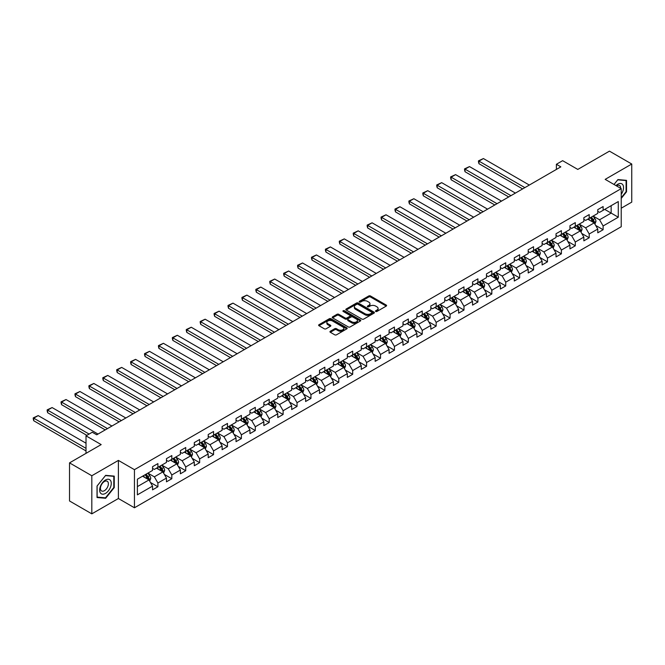 <?xml version="1.0" encoding="UTF-8"?>
<svg xmlns="http://www.w3.org/2000/svg" width="665" height="665" viewBox="0 0 665 665"><rect width="100%" height="100%" fill="white"/><g stroke="black" fill="none" stroke-linecap="round" stroke-linejoin="round"><path stroke-width="1" d="M375.725 311.453A0.865 0.499 0 0 0 376.947 311.453L386.249 306.083A1.239 0.715 0 0 0 386.614 305.576A1.239 0.715 0 0 0 386.249 305.077L370.488 295.975A1.239 0.715 0 0 0 368.743 295.975L359.441 301.345A0.865 0.499 0 0 0 360.663 302.051L361.868 301.361A3.965 2.286 0 0 1 367.471 301.361L368.784 302.118A3.965 2.286 0 0 1 369.948 303.73A3.965 2.286 0 0 1 368.784 305.351L367.579 306.05A0.865 0.499 0 0 0 368.809 306.756L370.014 306.058A3.965 2.286 0 0 1 375.617 306.058L376.922 306.814A3.965 2.286 0 0 1 378.086 308.435A3.965 2.286 0 0 1 376.922 310.056L375.725 310.746A0.865 0.499 0 0 0 375.725 311.453L375.725 310.746M330.314 331.253A1.239 0.715 0 0 0 329.948 331.76A1.239 0.715 0 0 0 330.314 332.267L334.728 334.819A1.239 0.715 0 0 0 336.482 334.819L346.814 328.851A1.239 0.715 0 0 0 347.172 328.352A1.239 0.715 0 0 0 346.814 327.845L331.054 318.743A1.239 0.715 0 0 0 329.3 318.743L318.976 324.711A1.239 0.715 0 0 0 318.61 325.218A1.239 0.715 0 0 0 318.976 325.717L324.312 328.801A1.239 0.715 0 0 0 326.066 328.801L330.488 326.249A1.239 0.715 0 0 0 330.846 325.742A1.239 0.715 0 0 0 330.488 325.243L327.837 323.714A3.308 1.912 0 0 1 326.864 322.359A3.308 1.912 0 0 1 328.909 320.597A3.308 1.912 0 0 1 332.517 321.004L342.891 326.997A3.308 1.912 0 0 1 343.863 328.352A3.308 1.912 0 0 1 341.818 330.114A3.308 1.912 0 0 1 338.211 329.699L336.482 328.701A1.239 0.715 0 0 0 334.728 328.701L330.314 331.253L330.314 332.267M621.226 208.203L631.75 202.127L631.75 164.022L609.456 151.146L577.794 169.425L562.632 160.672L556.389 164.28L560.844 166.857L96.724 434.81L92.26 432.242L86.018 435.841L86.018 453.347M91.82 475.749L91.82 513.854L118.395 498.509L118.395 460.404L91.82 475.749L69.526 462.873L101.18 444.594L86.018 435.841M118.395 460.404L134.446 469.673L621.226 188.636L621.226 226.74L134.446 507.777L134.446 469.673M631.75 164.022L605.175 179.367L621.226 188.636M361.959 319.1A1.239 0.715 0 0 0 363.705 319.1L374.038 313.132A1.239 0.715 0 0 0 374.403 312.633A1.239 0.715 0 0 0 374.038 312.126L358.277 303.024A1.239 0.715 0 0 0 356.531 303.024L346.199 308.992A1.239 0.715 0 0 0 345.833 309.499A1.239 0.715 0 0 0 346.199 309.998L361.959 319.1M343.522 311.644A0.865 0.499 0 0 1 344.404 311.76L344.404 310.738L360.422 319.981A1.239 0.715 0 0 1 360.787 320.488A1.239 0.715 0 0 1 360.422 320.996L350.098 326.956A1.239 0.715 0 0 1 348.344 326.956L332.583 317.862L337.005 315.326L337.005 314.296L332.583 316.848A1.239 0.715 0 0 0 332.226 317.355A1.239 0.715 0 0 0 332.583 317.862L332.583 316.848M337.005 315.326A1.239 0.715 0 0 1 338.759 315.326L338.759 314.296A1.239 0.715 0 0 0 337.005 314.296M338.759 314.296L345.152 317.986A1.239 0.715 0 0 0 346.897 317.986L349.832 316.291A1.239 0.715 0 0 0 350.197 315.792A1.239 0.715 0 0 0 349.832 315.285L343.182 311.444A0.865 0.499 0 0 1 344.404 310.738M91.82 513.854L69.526 500.978L69.526 462.873M150.456 482.466L157.904 486.763L157.904 483.006L166.466 478.069L166.466 481.826L171.819 478.733L171.819 474.976L180.381 470.03L180.381 473.788L185.734 470.704L185.734 466.946L194.296 462L194.296 465.758L199.641 462.665L199.641 458.908L208.203 453.971L208.203 457.728L213.556 454.636L213.556 450.878L222.118 445.932L222.118 449.69L227.472 446.606L227.472 442.848L236.033 437.902L236.033 441.66L241.387 438.576L241.387 434.81L249.949 429.873L249.949 433.63L255.294 430.538L255.294 426.78L263.855 421.834L263.855 425.6L269.209 422.508L269.209 418.75L277.771 413.805L277.771 417.562L283.124 414.478L283.124 410.712L291.686 405.775L291.686 409.532L297.039 406.44L297.039 402.682L305.601 397.737L305.601 401.502L310.946 398.41L310.946 394.653L319.508 389.707L319.508 393.464L324.861 390.38L324.861 386.614L333.423 381.677L333.423 385.434L338.776 382.342L338.776 378.584L347.338 373.639L347.338 377.404L352.691 374.312L352.691 370.555L361.253 365.609L361.253 369.366L366.598 366.282L366.598 362.516L375.16 357.579L375.16 361.336L380.513 358.244L380.513 354.487L389.075 349.541L389.075 353.306L394.428 350.214L394.428 346.457L402.99 341.511L402.99 345.268L408.343 342.184L408.343 338.418L416.905 333.481L416.905 337.238L422.25 334.146L422.25 330.389L430.812 325.443L430.812 329.208L436.165 326.116L436.165 322.359L444.727 317.413L444.727 321.17L450.08 318.086L450.08 314.321L458.642 309.383L458.642 313.14L463.987 310.048L463.987 306.291L472.549 301.345L472.549 305.11L477.902 302.018L477.902 298.261L486.464 293.315L486.464 297.072L491.817 293.988L491.817 290.223L500.379 285.285L500.379 289.042L505.733 285.95L505.733 282.193L514.294 277.247L514.294 281.012L519.639 277.92L519.639 274.163L528.201 269.217L528.201 272.974L533.554 269.89L533.554 266.125L542.116 261.187L542.116 264.944L547.47 261.852L547.47 258.095L556.031 253.149L556.031 256.914L561.385 253.822L561.385 250.065L569.947 245.119L569.947 248.876L575.292 245.792L575.292 242.027L583.853 237.089L583.853 240.846L589.207 237.754L589.207 233.997L597.769 229.051L597.769 232.816L603.122 229.724L603.122 225.967L618.284 217.214L618.284 201.561L611.152 205.676L611.152 213.091L618.284 217.214M157.904 486.763L152.551 489.856L152.551 486.098L137.389 494.851L137.389 479.199L152.551 470.446L152.551 466.689L157.904 463.596L157.904 467.354L166.466 462.408L166.466 458.651L171.819 455.567L171.819 459.324L180.381 454.378L180.381 450.621L185.734 447.528L185.734 451.286L194.296 446.348L194.296 442.591L199.641 439.499L199.641 443.256L208.203 438.31L208.203 434.553L213.556 431.469L213.556 435.226L222.118 430.28L222.118 426.523L227.472 423.43L227.472 427.196L236.033 422.25L236.033 418.493L241.387 415.401L241.387 419.158L249.949 414.22L249.949 410.455L255.294 407.371L255.294 411.128L263.855 406.182L263.855 402.425L269.209 399.332L269.209 403.098L277.771 398.152L277.771 394.395L283.124 391.303L283.124 395.06L291.686 390.122L291.686 386.357L297.039 383.273L297.039 387.03L305.601 382.084L305.601 378.327L310.946 375.235L310.946 379L319.508 374.054L319.508 370.297L324.861 367.205L324.861 370.962L333.423 366.024L333.423 362.259L338.776 359.175L338.776 362.932L347.338 357.986L347.338 354.229L352.691 351.137L352.691 354.902L361.253 349.956L361.253 346.199L366.598 343.107L366.598 346.864L375.16 341.926L375.16 338.161L380.513 335.077L380.513 338.834L389.075 333.888L389.075 330.131L394.428 327.039L394.428 330.804L402.99 325.858L402.99 322.101L408.343 319.009L408.343 322.766L416.905 317.828L416.905 314.063L422.25 310.979L422.25 314.736L430.812 309.79L430.812 306.033L436.165 302.941L436.165 306.706L444.727 301.76L444.727 298.003L450.08 294.911L450.08 298.668L458.642 293.731L458.642 289.965L463.987 286.881L463.987 290.638L472.549 285.692L472.549 281.935L477.902 278.843L477.902 282.608L486.464 277.662L486.464 273.905L491.817 270.813L491.817 274.57L500.379 269.633L500.379 265.867L505.733 262.783L505.733 266.54L514.294 261.594L514.294 257.837L519.639 254.745L519.639 258.51L528.201 253.565L528.201 249.807L533.554 246.715L533.554 250.472L542.116 245.535L542.116 241.769L547.47 238.685L547.47 242.442L556.031 237.496L556.031 233.739L561.385 230.647L561.385 234.413L569.947 229.467L569.947 225.709L575.292 222.617L575.292 226.374L583.853 221.437L583.853 217.671L589.207 214.587L589.207 218.344L597.769 213.399L597.769 209.641L603.122 206.549L603.122 210.315L618.284 201.561M156.475 468.177L162.9 471.884L154.338 476.83L147.913 473.123M152.551 468.384L154.338 469.415L157.904 467.354M154.338 476.83L157.904 483.006M162.9 471.884L166.466 478.069M170.39 460.147L176.815 463.854L168.253 468.8L161.828 465.093M166.466 460.355L168.253 461.385L171.819 459.324M168.253 468.8L171.819 474.976M176.815 463.854L180.381 470.03M184.305 452.117L190.722 455.824L182.16 460.762L175.743 457.055M180.381 452.316L182.16 453.347L185.734 451.286M182.16 460.762L185.734 466.946M190.722 455.824L194.296 462M198.22 444.079L204.637 447.786L196.075 452.732L189.658 449.025M194.296 444.287L196.075 445.317L199.641 443.256M196.075 452.732L199.641 458.908M204.637 447.786L208.203 453.971M212.127 436.049L218.552 439.756L209.99 444.702L203.565 440.995M208.203 436.257L209.99 437.287L213.556 435.226M209.99 444.702L213.556 450.878M218.552 439.756L222.118 445.932M226.042 428.019L232.467 431.726L223.906 436.664L217.48 432.957M222.118 428.218L223.906 429.249L227.472 427.196M223.906 436.664L227.472 442.848M232.467 431.726L236.033 437.902M239.957 419.981L246.374 423.688L237.812 428.634L231.395 424.927M236.033 420.189L237.812 421.219L241.387 419.158M237.812 428.634L241.387 434.81M246.374 423.688L249.949 429.873M253.872 411.951L260.289 415.658L251.727 420.604L245.31 416.897M249.949 412.159L251.727 413.189L255.294 411.128M251.727 420.604L255.294 426.78M260.289 415.658L263.855 421.834M267.779 403.921L274.204 407.628L265.643 412.566L259.217 408.859M263.855 404.121L265.643 405.151L269.209 403.098M265.643 412.566L269.209 418.75M274.204 407.628L277.771 413.805M281.694 395.883L288.12 399.59L279.558 404.536L273.132 400.829M277.771 396.091L279.558 397.121L283.124 395.06M279.558 404.536L283.124 410.712M288.12 399.59L291.686 405.775M295.609 387.853L302.026 391.56L293.465 396.506L287.047 392.799M291.686 388.061L293.465 389.091L297.039 387.03M293.465 396.506L297.039 402.682M302.026 391.56L305.601 397.737M309.524 379.823L315.942 383.53L307.38 388.468L300.962 384.761M305.601 380.023L307.38 381.053L310.946 379M307.38 388.468L310.946 394.653M315.942 383.53L319.508 389.707M323.431 371.785L329.857 375.492L321.295 380.438L314.869 376.731M319.508 371.993L321.295 373.023L324.861 370.962M321.295 380.438L324.861 386.614M329.857 375.492L333.423 381.677M337.346 363.755L343.772 367.462L335.21 372.408L328.784 368.701M333.423 363.963L335.21 364.994L338.776 362.932M335.21 372.408L338.776 378.584M343.772 367.462L347.338 373.639M351.261 355.725L357.679 359.433L349.117 364.37L342.699 360.663M347.338 355.925L349.117 356.955L352.691 354.902M349.117 364.37L352.691 370.555M357.679 359.433L361.253 365.609M365.176 347.687L371.594 351.394L363.032 356.34L356.615 352.633M361.253 347.895L363.032 348.925L366.598 346.864M363.032 356.34L366.598 362.516M371.594 351.394L375.16 357.579M379.083 339.657L385.509 343.364L376.947 348.31L370.521 344.603M375.16 339.865L376.947 340.896L380.513 338.834M376.947 348.31L380.513 354.487M385.509 343.364L389.075 349.541M392.998 331.627L399.424 335.335L390.862 340.272L384.437 336.565M389.075 331.827L390.862 332.857L394.428 330.804M390.862 340.272L394.428 346.457M399.424 335.335L402.99 341.511M406.913 323.589L413.331 327.296L404.769 332.242L398.352 328.535M402.99 323.797L404.769 324.828L408.343 322.766M404.769 332.242L408.343 338.418M413.331 327.296L416.905 333.481M420.829 315.559L427.246 319.267L418.684 324.212L412.267 320.505M416.905 315.767L418.684 316.798L422.25 314.736M418.684 324.212L422.25 330.389M427.246 319.267L430.812 325.443M434.735 307.529L441.161 311.237L432.599 316.174L426.174 312.467M430.812 307.729L432.599 308.76L436.165 306.706M432.599 316.174L436.165 322.359M441.161 311.237L444.727 317.413M448.651 299.491L455.076 303.198L446.514 308.144L440.089 304.437M444.727 299.699L446.514 300.73L450.08 298.668M446.514 308.144L450.08 314.321M455.076 303.198L458.642 309.383M462.566 291.461L468.983 295.169L460.421 300.115L454.004 296.407M458.642 291.669L460.421 292.7L463.987 290.638M460.421 300.115L463.987 306.291M468.983 295.169L472.549 301.345M476.481 283.431L482.898 287.139L474.336 292.076L467.919 288.369M472.549 283.631L474.336 284.662L477.902 282.608M474.336 292.076L477.902 298.261M482.898 287.139L486.464 293.315M490.388 275.393L496.813 279.101L488.251 284.046L481.826 280.339M486.464 275.601L488.251 276.632L491.817 274.57M488.251 284.046L491.817 290.223M496.813 279.101L500.379 285.285M504.303 267.363L510.728 271.071L502.166 276.017L495.741 272.309M500.379 267.571L502.166 268.602L505.733 266.54M502.166 276.017L505.733 282.193M510.728 271.071L514.294 277.247M518.218 259.333L524.635 263.041L516.073 267.978L509.656 264.271M514.294 259.541L516.073 260.564L519.639 258.51M516.073 267.978L519.639 274.163M524.635 263.041L528.201 269.217M532.133 251.295L538.55 255.003L529.988 259.949L523.571 256.241M528.201 251.503L529.988 252.534L533.554 250.472M529.988 259.949L533.554 266.125M538.55 255.003L542.116 261.187M546.04 243.265L552.465 246.973L543.904 251.919L537.478 248.211M542.116 243.473L543.904 244.504L547.47 242.442M543.904 251.919L547.47 258.095M552.465 246.973L556.031 253.149M559.955 235.235L566.381 238.943L557.819 243.88L551.393 240.173M556.031 235.443L557.819 236.466L561.385 234.413M557.819 243.88L561.385 250.065M566.381 238.943L569.947 245.119M573.87 227.197L580.287 230.905L571.725 235.851L565.308 232.143M569.947 227.405L571.725 228.436L575.292 226.374M571.725 235.851L575.292 242.027M580.287 230.905L583.853 237.089M587.785 219.167L594.202 222.875L585.641 227.821L579.223 224.113M583.853 219.375L585.641 220.406L589.207 218.344M585.641 227.821L589.207 233.997M594.202 222.875L597.769 229.051M604.726 209.384L611.152 213.091L599.556 219.782L593.13 216.075M597.769 211.345L599.556 212.368L603.122 210.315M599.556 219.782L603.122 225.967M118.395 498.509L134.446 507.777M556.389 164.28L556.389 169.425M137.389 486.614L148.985 479.922L142.568 476.215M148.985 479.922L152.551 486.098M595.674 225.427L603.122 229.724M581.759 233.457L589.207 237.754M567.852 241.486L575.292 245.792M553.937 249.525L561.385 253.822M540.022 257.555L547.47 261.852M526.106 265.584L533.554 269.89M512.2 273.623L519.639 277.92M498.285 281.652L505.733 285.95M484.369 289.682L491.817 293.988M470.454 297.721L477.902 302.018M456.547 305.75L463.987 310.048M442.632 313.78L450.08 318.086M428.717 321.818L436.165 326.116M414.802 329.848L422.25 334.146M400.895 337.878L408.343 342.184M386.98 345.916L394.428 350.214M373.065 353.946L380.513 358.244M359.15 361.976L366.598 366.282M345.243 370.014L352.691 374.312M331.328 378.044L338.776 382.342M317.413 386.074L324.861 390.38M303.498 394.112L310.946 398.41M289.591 402.142L297.039 406.44M275.676 410.172L283.124 414.478M261.761 418.21L269.209 422.508M247.846 426.24L255.294 430.538M233.939 434.27L241.387 438.576M220.024 442.308L227.472 446.606M206.108 450.338L213.556 454.636M192.193 458.368L199.641 462.665M178.286 466.406L185.734 470.704M164.371 474.436L171.819 478.733M621.226 198.428L626.53 191.819L626.53 180.348L617.926 179.575L614.003 184.463L617.752 179.833L626.089 180.581L626.089 191.695L621.226 197.746M97.032 497.528L105.644 498.293L114.247 487.586L114.247 476.115L105.644 475.342L97.032 486.049L97.032 497.528M626.089 191.562L626.53 191.819M113.806 487.329L114.247 487.586M104.729 497.769L105.644 498.293M376.066 311.577L376.922 311.079A3.965 2.286 0 0 0 378.086 309.466L378.086 308.435M369.948 303.73L369.948 304.761A3.965 2.286 0 0 1 368.784 306.382L367.928 306.881M386.232 306.091L370.488 297.006A1.239 0.715 0 0 0 368.743 297.006L359.79 302.176M374.038 312.126L374.038 313.132L358.277 304.055A1.239 0.715 0 0 0 356.531 304.055L346.216 310.015L346.199 308.992M371.851 312.982A0.865 0.499 0 0 0 371.851 312.276L358.019 304.287A0.865 0.499 0 0 0 356.789 304.287L355.526 305.027A3.965 2.286 0 0 0 354.362 306.64A3.965 2.286 0 0 0 355.526 308.261L364.977 313.714A3.965 2.286 0 0 0 370.58 313.714L371.851 312.982L371.851 314.013A0.865 0.499 0 0 0 372.101 313.664L372.101 312.633M354.362 306.64L354.362 307.671A3.965 2.286 0 0 0 355.526 309.291L355.526 308.261M371.851 314.013L370.58 314.745A3.965 2.286 0 0 1 364.977 314.745L355.526 309.291M338.759 315.326L345.152 319.017A1.239 0.715 0 0 0 346.897 319.017L349.832 317.321A1.239 0.715 0 0 0 350.197 316.823L350.197 315.792M344.404 311.76L360.405 321.004M351.777 321.818A3.308 1.912 0 0 0 355.393 322.234A3.308 1.912 0 0 0 357.429 320.464A3.308 1.912 0 0 0 356.465 319.109L352.807 317.006A1.239 0.715 0 0 0 351.053 317.006L348.128 318.693A1.239 0.715 0 0 0 347.762 319.2A1.239 0.715 0 0 0 348.128 319.707L351.777 321.818L351.777 322.849A3.308 1.912 0 0 0 355.393 323.257A3.308 1.912 0 0 0 357.429 321.494L357.429 320.464M347.762 319.2L347.762 320.231A1.239 0.715 0 0 0 348.128 320.738L348.128 319.707M351.777 322.849L348.128 320.738M343.863 328.352L343.863 329.375A3.308 1.912 0 0 1 341.818 331.145A3.308 1.912 0 0 1 338.211 330.729L336.482 329.732A1.239 0.715 0 0 0 334.728 329.732L330.33 332.276M326.864 322.359L326.864 323.39A3.308 1.912 0 0 0 327.837 324.744L327.837 323.714M330.472 326.257L327.837 324.744M346.798 328.867L331.054 319.774A1.239 0.715 0 0 0 329.3 319.774L318.992 325.734L318.976 324.711M594.909 224.097L595.965 221.42A3.342 1.928 -120 0 0 594.901 218.577L593.064 216.117M524.86 187.63L478.958 161.13L483.413 158.553L529.323 185.053M589.855 220.364L588.6 218.694M478.958 163.706L478.468 161.878L478.468 160.847L478.958 161.13L478.958 163.706L522.632 188.918M590.296 217.713L592.141 220.173A3.342 1.928 60 0 1 593.097 222.185L594.161 221.57A3.342 1.928 -120 0 0 593.205 219.558L591.368 217.098M590.528 217.58L592.573 220.306A1.704 0.981 60 0 1 592.881 220.822L594.161 221.57M478.468 160.847L483.413 158.553M621.226 194.296A8.196 4.73 120 0 0 622.764 191.404A8.196 4.73 120 0 0 622.257 184.139A8.196 4.73 120 0 0 615.973 185.602M625.532 180.257L626.089 180.581M620.653 188.303A5.611 3.242 120 0 0 619.497 185.485A5.611 3.242 120 0 0 616.472 185.892M105.461 493.413A8.196 4.73 120 0 0 111.263 483.372A8.196 4.73 120 0 0 105.461 480.022A8.196 4.73 120 0 0 99.667 490.063A8.196 4.73 120 0 0 105.461 493.413M104.405 490.687A5.611 3.242 120 0 0 108.071 485.741A5.611 3.242 120 0 0 107.215 481.244A5.611 3.242 120 0 0 104.405 481.526A5.611 3.242 120 0 0 100.739 486.472A5.611 3.242 120 0 0 101.604 490.97A5.611 3.242 120 0 0 104.405 490.687M97.123 485.974L105.461 475.6L113.806 476.339L113.806 487.462L105.461 497.836L97.123 497.088L97.107 485.957M113.25 476.024L113.806 476.339M580.994 232.127L582.058 229.458A3.342 1.928 -120 0 0 580.986 226.607L579.149 224.155M510.944 195.66L465.043 169.159L469.507 166.583L515.408 193.091M575.94 228.394L574.685 226.723M465.043 171.736L464.552 169.908L464.552 168.877L465.043 169.159L465.043 171.736L508.717 196.948M576.38 225.751L578.226 228.203A3.342 1.928 60 0 1 579.182 230.215L580.254 229.6A3.342 1.928 -120 0 0 579.298 227.588L577.453 225.127M576.613 225.618L578.658 228.344A1.704 0.981 60 0 1 578.966 228.86L580.254 229.6M464.552 168.877L469.507 166.583M567.079 240.165L568.143 237.488A3.342 1.928 -120 0 0 567.079 234.645L565.233 232.185M497.038 203.698L451.128 177.189L455.592 174.621L501.493 201.121M562.025 236.432L560.778 234.762M451.128 179.766L450.637 177.937L450.637 176.907L451.128 177.189L451.128 179.766L494.802 204.986M562.474 233.781L564.311 236.241A3.342 1.928 60 0 1 565.267 238.253L566.339 237.629A3.342 1.928 -120 0 0 565.383 235.618L563.538 233.166M562.706 233.648L564.743 236.374A1.704 0.981 60 0 1 565.051 236.89L566.339 237.629M450.637 176.907L455.592 174.621M553.172 248.195L554.228 245.518A3.342 1.928 -120 0 0 553.164 242.675L551.318 240.215M483.123 211.728L437.221 185.227L441.676 182.651L487.578 209.151M548.11 244.462L546.863 242.792M437.221 187.796L436.73 185.976L436.73 184.945L437.221 185.227L437.221 187.796L480.895 213.016M548.558 241.811L550.396 244.271A3.342 1.928 60 0 1 551.351 246.283L552.424 245.668A3.342 1.928 -120 0 0 551.468 243.656L549.631 241.196M548.791 241.678L550.836 244.404A1.704 0.981 60 0 1 551.144 244.919L552.424 245.668M436.73 184.945L441.676 182.651M539.257 256.225L540.312 253.556A3.342 1.928 -120 0 0 539.249 250.705L537.411 248.253M469.207 219.758L423.306 193.257L427.761 190.68L473.671 217.189M534.203 252.492L532.948 250.821M423.306 195.834L422.815 194.005L422.815 192.975L423.306 193.257L423.306 195.834L466.98 221.046M534.643 249.849L536.489 252.301A3.342 1.928 60 0 1 537.445 254.313L538.509 253.697A3.342 1.928 -120 0 0 537.553 251.686L535.716 249.225M534.876 249.716L536.921 252.442A1.704 0.981 60 0 1 537.229 252.958L538.509 253.697M422.815 192.975L427.761 190.68M525.342 264.263L526.406 261.586A3.342 1.928 -120 0 0 525.333 258.743L523.496 256.283M455.292 227.796L409.391 201.287L413.854 198.719L459.756 225.219M520.288 260.53L519.033 258.86M409.391 203.864L408.9 202.035L408.9 201.005L409.391 201.287L409.391 203.864L453.065 229.084M520.728 257.879L522.574 260.339A3.342 1.928 60 0 1 523.53 262.351L524.602 261.727A3.342 1.928 -120 0 0 523.646 259.716L521.801 257.264M520.961 257.746L523.006 260.472A1.704 0.981 60 0 1 523.313 260.988L524.602 261.727M408.9 201.005L413.854 198.719M511.427 272.293L512.491 269.616A3.342 1.928 -120 0 0 511.427 266.773L509.581 264.313M441.385 235.826L395.476 209.325L399.939 206.749L445.841 233.249M506.373 268.56L505.126 266.889M395.476 211.894L394.985 210.074L394.985 209.043L395.476 209.325L395.476 211.894L439.149 237.114M506.821 265.909L508.659 268.369A3.342 1.928 60 0 1 509.614 270.381L510.687 269.766A3.342 1.928 -120 0 0 509.731 267.754L507.885 265.293M507.054 265.776L509.091 268.502A1.704 0.981 60 0 1 509.398 269.017L510.687 269.766M394.985 209.043L399.939 206.749M497.52 280.322L498.575 277.654A3.342 1.928 -120 0 0 497.511 274.803L495.666 272.351M427.47 243.856L381.569 217.355L386.024 214.778L431.926 241.287M492.457 276.59L491.211 274.919M381.569 219.932L381.078 218.103L381.078 217.073L381.569 217.355L381.569 219.932L425.243 245.144M492.906 273.947L494.743 276.399A3.342 1.928 60 0 1 495.699 278.411L496.772 277.795A3.342 1.928 -120 0 0 495.816 275.784L493.979 273.323M493.139 273.814L495.184 276.532A1.704 0.981 60 0 1 495.492 277.056L496.772 277.795M381.078 217.073L386.024 214.778M483.605 288.361L484.66 285.684A3.342 1.928 -120 0 0 483.596 282.841L481.759 280.381M413.555 251.894L367.654 225.385L372.109 222.817L418.019 249.317M478.551 284.628L477.295 282.957M367.654 227.962L367.163 226.133L367.163 225.103L367.654 225.385L367.654 227.962L411.327 253.182M478.991 281.977L480.837 284.437A3.342 1.928 60 0 1 481.793 286.449L482.857 285.825A3.342 1.928 -120 0 0 481.901 283.814L480.064 281.362M479.224 281.844L481.269 284.57A1.704 0.981 60 0 1 481.576 285.086L482.857 285.825M367.163 225.103L372.109 222.817M469.69 296.391L470.754 293.714A3.342 1.928 -120 0 0 469.681 290.871L467.844 288.411M399.64 259.924L353.738 233.423L358.202 230.846L404.104 257.347M464.636 292.658L463.389 290.987M353.738 235.992L353.248 234.171L353.248 233.141L353.738 233.423L353.738 235.992L397.412 261.212M465.076 290.007L466.921 292.467A3.342 1.928 60 0 1 467.877 294.479L468.95 293.863A3.342 1.928 -120 0 0 467.994 291.852L466.148 289.391M465.309 289.874L467.354 292.6A1.704 0.981 60 0 1 467.661 293.115L468.95 293.863M353.248 233.141L358.202 230.846M455.774 304.42L456.838 301.752A3.342 1.928 -120 0 0 455.774 298.901L453.929 296.449M385.733 267.953L339.823 241.453L344.287 238.876L390.189 265.385M450.72 300.688L449.474 299.017M339.823 244.03L339.333 242.201L339.333 241.171L339.823 241.453L339.823 244.03L383.497 269.242M451.169 298.045L453.006 300.497A3.342 1.928 60 0 1 453.962 302.509L455.035 301.893A3.342 1.928 -120 0 0 454.079 299.882L452.233 297.421M451.402 297.912L453.439 300.63A1.704 0.981 60 0 1 453.754 301.154L455.035 301.893M339.333 241.171L344.287 238.876M441.868 312.459L442.923 309.782A3.342 1.928 -120 0 0 441.859 306.939L440.014 304.479M371.818 275.992L325.916 249.483L330.372 246.915L376.274 273.415M436.805 308.726L435.558 307.055M325.916 252.06L325.426 250.231L325.426 249.2L325.916 249.483L325.916 252.06L369.59 277.272M437.254 306.075L439.091 308.535A3.342 1.928 60 0 1 440.047 310.538L441.119 309.923A3.342 1.928 -120 0 0 440.163 307.912L438.326 305.459M437.487 305.942L439.532 308.668A1.704 0.981 60 0 1 439.839 309.183L441.119 309.923M325.426 249.2L330.372 246.915M427.952 320.488L429.008 317.812A3.342 1.928 -120 0 0 427.944 314.969L426.107 312.508M357.903 284.022L312.001 257.521L316.457 254.944L362.367 281.445M422.898 316.756L421.643 315.085M312.001 260.09L311.511 258.269L311.511 257.239L312.001 257.521L312.001 260.09L355.675 285.31M423.339 314.104L425.184 316.565A3.342 1.928 60 0 1 426.14 318.577L427.204 317.953A3.342 1.928 -120 0 0 426.248 315.95L424.411 313.489M423.572 313.971L425.617 316.698A1.704 0.981 60 0 1 425.924 317.213L427.204 317.953M311.511 257.239L316.457 254.944M414.037 328.518L415.101 325.85A3.342 1.928 -120 0 0 414.029 322.999L412.192 320.547M343.988 292.051L298.086 265.551L302.55 262.974L348.452 289.483M408.983 324.786L407.736 323.115M298.086 268.128L297.596 266.299L297.596 265.269L298.086 265.551L298.086 268.128L341.76 293.34M409.424 322.143L411.269 324.595A3.342 1.928 60 0 1 412.225 326.606L413.298 325.991A3.342 1.928 -120 0 0 412.342 323.98L410.496 321.519M409.657 322.01L411.702 324.728A1.704 0.981 60 0 1 412.009 325.252L413.298 325.991M297.596 265.269L302.55 262.974M400.122 336.557L401.186 333.88A3.342 1.928 -120 0 0 400.122 331.037L398.277 328.577M330.081 300.09L284.171 273.581L288.635 271.012L334.537 297.513M395.068 332.824L393.821 331.153M284.171 276.158L283.681 274.329L283.681 273.298L284.171 273.581L284.171 276.158L327.845 301.37M395.517 330.173L397.354 332.633A3.342 1.928 60 0 1 398.31 334.636L399.382 334.021A3.342 1.928 -120 0 0 398.426 332.01L396.581 329.557M395.75 330.04L397.786 332.766A1.704 0.981 60 0 1 398.102 333.281L399.382 334.021M283.681 273.298L288.635 271.012M386.215 344.586L387.271 341.91A3.342 1.928 -120 0 0 386.207 339.067L384.362 336.606M316.166 308.119L270.264 281.619L274.72 279.042L320.621 305.543M381.153 340.854L379.906 339.183M270.264 284.188L269.774 282.367L269.774 281.337L270.264 281.619L270.264 284.188L313.938 309.408M381.602 338.202L383.439 340.663A3.342 1.928 60 0 1 384.395 342.675L385.467 342.051A3.342 1.928 -120 0 0 384.511 340.048L382.674 337.587M381.835 338.069L383.88 340.796A1.704 0.981 60 0 1 384.187 341.311L385.467 342.051M269.774 281.337L274.72 279.042M372.3 352.616L373.364 349.948A3.342 1.928 -120 0 0 372.292 347.097L370.455 344.645M302.251 316.149L256.349 289.649L260.805 287.072L306.715 313.581M367.246 348.884L365.991 347.213M256.349 292.226L255.859 290.397L255.859 289.366L256.349 289.649L256.349 292.226L300.023 317.438M367.687 346.241L369.532 348.693A3.342 1.928 60 0 1 370.488 350.704L371.552 350.089A3.342 1.928 -120 0 0 370.596 348.078L368.759 345.617M367.92 346.108L369.964 348.826A1.704 0.981 60 0 1 370.272 349.349L371.552 350.089M255.859 289.366L260.805 287.072M358.385 360.646L359.449 357.978A3.342 1.928 -120 0 0 358.377 355.135L356.54 352.674M288.336 324.188L242.434 297.679L246.898 295.11L292.8 321.611M353.331 356.914L352.084 355.251M242.434 300.256L241.944 298.427L241.944 297.396L242.434 297.679L242.434 300.256L286.108 325.468M353.772 354.27L355.617 356.731A3.342 1.928 60 0 1 356.573 358.734L357.645 358.119A3.342 1.928 -120 0 0 356.689 356.108L354.844 353.655M354.004 354.137L356.049 356.864A1.704 0.981 60 0 1 356.357 357.379L357.645 358.119M241.944 297.396L246.898 295.11M344.47 368.684L345.534 366.008A3.342 1.928 -120 0 0 344.47 363.165L342.625 360.704M274.429 332.217L228.519 305.717L232.983 303.14L278.884 329.641M339.416 364.952L338.169 363.281M228.519 308.286L228.029 306.465L228.029 305.435L228.519 305.717L228.519 308.286L272.193 333.506M339.865 362.3L341.702 364.761A3.342 1.928 60 0 1 342.658 366.772L343.73 366.149A3.342 1.928 -120 0 0 342.774 364.146L340.929 361.685M340.098 362.167L342.134 364.894A1.704 0.981 60 0 1 342.45 365.409L343.73 366.149M228.029 305.435L232.983 303.14M330.563 376.714L331.619 374.046A3.342 1.928 -120 0 0 330.555 371.195L328.718 368.743M260.514 340.247L214.612 313.747L219.068 311.17L264.969 337.679M325.501 372.982L324.254 371.311M214.612 316.324L214.122 314.495L214.122 313.464L214.612 313.747L214.612 316.324L258.286 341.536M325.95 370.339L327.787 372.791A3.342 1.928 60 0 1 328.743 374.802L329.815 374.187A3.342 1.928 -120 0 0 328.859 372.176L327.022 369.715M326.183 370.197L328.227 372.924A1.704 0.981 60 0 1 328.535 373.447L329.815 374.187M214.122 313.464L219.068 311.17M316.648 384.744L317.712 382.076A3.342 1.928 -120 0 0 316.64 379.233L314.803 376.772M246.599 348.285L200.697 321.777L205.153 319.208L251.062 345.709M311.594 381.012L310.339 379.349M200.697 324.354L200.207 322.525L200.207 321.494L200.697 321.777L200.697 324.354L244.371 349.566M312.035 378.368L313.88 380.829A3.342 1.928 60 0 1 314.836 382.832L315.9 382.217A3.342 1.928 -120 0 0 314.944 380.205L313.107 377.753M312.267 378.235L314.312 380.962A1.704 0.981 60 0 1 314.62 381.477L315.9 382.217M200.207 321.494L205.153 319.208M302.733 392.782L303.797 390.106A3.342 1.928 -120 0 0 302.725 387.263L300.888 384.802M232.684 356.315L186.782 329.815L191.246 327.238L237.147 353.738M297.679 389.05L296.432 387.379M186.782 332.384L186.291 330.555L186.291 329.532L186.782 329.815L186.782 332.384L230.456 357.604M298.12 386.398L299.965 388.859A3.342 1.928 60 0 1 300.921 390.87L301.993 390.247A3.342 1.928 -120 0 0 301.037 388.244L299.192 385.783M298.352 386.265L300.397 388.992A1.704 0.981 60 0 1 300.705 389.507L301.993 390.247M186.291 329.532L191.246 327.238M288.818 400.812L289.882 398.144A3.342 1.928 -120 0 0 288.818 395.293L286.972 392.84M218.777 364.345L172.867 337.845L177.331 335.268L223.232 361.777M283.764 397.08L282.517 395.409M172.867 340.422L172.376 338.593L172.376 337.562L172.867 337.845L172.867 340.422L216.541 365.634M284.213 394.436L286.05 396.889A3.342 1.928 60 0 1 287.006 398.9L288.078 398.285A3.342 1.928 -120 0 0 287.122 396.274L285.277 393.813M284.445 394.295L286.482 397.022A1.704 0.981 60 0 1 286.798 397.545L288.078 398.285M172.376 337.562L177.331 335.268M274.911 408.842L275.967 406.174A3.342 1.928 -120 0 0 274.903 403.331L273.066 400.87M204.862 372.383L158.96 345.875L163.415 343.306L209.317 369.807M269.849 405.11L268.602 403.447M158.96 348.452L158.47 346.623L158.47 345.592L158.96 345.875L158.96 348.452L202.634 373.663M270.298 402.466L272.135 404.927A3.342 1.928 60 0 1 273.091 406.93L274.163 406.315A3.342 1.928 -120 0 0 273.207 404.303L271.37 401.851M270.53 402.333L272.575 405.06A1.704 0.981 60 0 1 272.883 405.575L274.163 406.315M158.47 345.592L163.415 343.306M260.996 416.88L262.06 414.204A3.342 1.928 -120 0 0 260.988 411.361L259.151 408.9M190.946 380.413L145.045 353.913L149.5 351.336L195.41 377.836M255.942 413.148L254.687 411.477M145.045 356.482L144.554 354.653L144.554 353.63L145.045 353.913L145.045 356.482L188.719 381.702M256.382 410.496L258.228 412.957A3.342 1.928 60 0 1 259.184 414.968L260.248 414.345A3.342 1.928 -120 0 0 259.292 412.342L257.455 409.881M256.615 410.363L258.66 413.09A1.704 0.981 60 0 1 258.968 413.605L260.248 414.345M144.554 353.63L149.5 351.336M247.081 424.91L248.145 422.242A3.342 1.928 -120 0 0 247.072 419.391L245.235 416.938M177.031 388.443L131.13 361.943L135.594 359.366L181.495 385.866M242.027 421.178L240.78 419.507M131.13 364.52L130.639 362.691L130.639 361.66L131.13 361.943L131.13 364.52L174.804 389.732M242.467 418.534L244.313 420.987A3.342 1.928 60 0 1 245.269 422.998L246.341 422.383A3.342 1.928 -120 0 0 245.385 420.371L243.54 417.911M242.7 418.393L244.745 421.12A1.704 0.981 60 0 1 245.053 421.643L246.341 422.383M130.639 361.66L135.594 359.366M233.166 432.94L234.23 430.272A3.342 1.928 -120 0 0 233.166 427.429L231.32 424.968M163.125 396.481L117.215 369.973L121.678 367.404L167.58 393.904M228.112 429.208L226.865 427.545M117.215 372.55L116.724 370.721L116.724 369.69L117.215 369.973L117.215 372.55L160.888 397.761M228.56 426.564L230.398 429.025A3.342 1.928 60 0 1 231.353 431.028L232.426 430.413A3.342 1.928 -120 0 0 231.47 428.401L229.625 425.949M228.793 426.431L230.83 429.158A1.704 0.981 60 0 1 231.146 429.673L232.426 430.413M116.724 369.69L121.678 367.404M219.259 440.978L220.315 438.301A3.342 1.928 -120 0 0 219.251 435.459L217.413 432.998M149.209 404.511L103.308 378.011L107.763 375.434L153.665 401.934M214.205 437.246L212.95 435.575M103.308 380.579L102.817 378.751L102.817 377.728L103.308 378.011L103.308 380.579L146.982 405.8M214.645 434.594L216.482 437.055A3.342 1.928 60 0 1 217.438 439.066L218.511 438.443A3.342 1.928 -120 0 0 217.555 436.44L215.718 433.979M214.878 434.461L216.923 437.188A1.704 0.981 60 0 1 217.231 437.703L218.511 438.443M102.817 377.728L107.763 375.434M205.344 449.008L206.408 446.34A3.342 1.928 -120 0 0 205.335 443.488L203.498 441.036M135.294 412.541L89.393 386.041L93.848 383.464L139.758 409.964M200.29 445.276L199.035 443.605M89.393 388.618L88.902 386.789L88.902 385.758L89.393 386.041L89.393 388.618L133.067 413.829M200.73 442.632L202.576 445.085A3.342 1.928 60 0 1 203.532 447.096L204.596 446.481A3.342 1.928 -120 0 0 203.64 444.469L201.803 442.009M200.963 442.491L203.008 445.218A1.704 0.981 60 0 1 203.315 445.741L204.596 446.481M88.902 385.758L93.848 383.464M191.429 457.038L192.493 454.37A3.342 1.928 -120 0 0 191.429 451.527L189.583 449.066M121.379 420.579L75.478 394.071L79.941 391.502L125.843 418.002M186.375 453.306L185.128 451.643M75.478 396.648L74.987 394.819L74.987 393.788L75.478 394.071L75.478 396.648L119.151 421.859M186.815 450.662L188.661 453.123A3.342 1.928 60 0 1 189.616 455.126L190.689 454.511A3.342 1.928 -120 0 0 189.733 452.499L187.887 450.047M187.048 450.529L189.093 453.256A1.704 0.981 60 0 1 189.4 453.771L190.689 454.511M74.987 393.788L79.941 391.502M177.513 465.076L178.577 462.399A3.342 1.928 -120 0 0 177.513 459.557L175.668 457.096M107.472 428.609L61.571 402.109L66.026 399.532L111.928 426.032M172.459 461.344L171.213 459.673M61.571 404.677L61.072 402.849L61.072 401.826L61.571 402.109L61.571 404.677L105.245 429.898M172.908 458.692L174.745 461.153A3.342 1.928 60 0 1 175.701 463.164L176.774 462.541A3.342 1.928 -120 0 0 175.818 460.537L173.972 458.077M173.141 458.559L175.178 461.286A1.704 0.981 60 0 1 175.494 461.801L176.774 462.541M61.072 401.826L66.026 399.532M163.607 473.106L164.662 470.438A3.342 1.928 -120 0 0 163.598 467.586L161.761 465.134M89.102 434.062L47.656 410.139L52.111 407.562L98.013 434.062M158.553 469.374L157.297 467.703M47.656 412.716L47.165 410.887L47.165 409.856L47.656 410.139L47.656 412.716L86.866 435.351M158.993 466.73L160.83 469.182A3.342 1.928 60 0 1 161.794 471.194L162.858 470.579A3.342 1.928 -120 0 0 161.903 468.567L160.066 466.107M159.226 466.589L161.271 469.315A1.704 0.981 60 0 1 161.578 469.839L162.858 470.579M47.165 409.856L52.111 407.562M149.692 481.136L150.756 478.468A3.342 1.928 -120 0 0 149.683 475.625L147.846 473.164M86.018 448.351L33.74 418.169L38.196 415.6L86.018 443.206M144.638 477.404L143.382 475.741M33.74 420.746L33.25 418.917L33.25 417.886L33.74 418.169L33.74 420.746L86.018 450.928M145.078 474.76L146.923 477.221A3.342 1.928 60 0 1 147.879 479.224L148.952 478.609A3.342 1.928 -120 0 0 147.987 476.597L146.15 474.145M145.311 474.627L147.356 477.354A1.704 0.981 60 0 1 147.663 477.869L148.952 478.609M33.25 417.886L38.196 415.6M376.922 311.079L376.922 310.056M367.579 306.756L367.579 306.05M368.784 306.382L368.784 305.351M359.441 302.051L359.441 301.345M368.743 297.006L368.743 295.975M370.488 297.006L370.488 295.975M386.249 306.083L386.249 305.077M356.531 304.055L356.531 303.024M358.277 304.055L358.277 303.024M364.977 314.745L364.977 313.714M370.58 314.745L370.58 313.714M345.152 319.017L345.152 317.986M346.897 319.017L346.897 317.986M349.832 317.321L349.832 316.291M360.422 320.996L360.422 319.981M334.728 329.732L334.728 328.701M336.482 329.732L336.482 328.701M338.211 330.729L338.211 329.699M330.488 326.249L330.488 325.243M329.3 319.774L329.3 318.743M331.054 319.774L331.054 318.743M346.814 328.851L346.814 327.845M593.87 222.684L595.948 221.487M593.205 219.558L594.901 218.577M590.828 220.93L592.141 220.173M579.963 230.722L582.033 229.525M579.298 227.588L580.986 226.607M576.921 228.96L578.226 228.203M566.048 238.752L568.118 237.555M565.383 235.618L567.079 234.645M563.006 236.989L564.311 236.241M552.133 246.782L554.211 245.585M551.468 243.656L553.164 242.675M549.091 245.028L550.396 244.271M538.218 254.82L540.296 253.614M537.553 251.686L539.249 250.705M535.175 253.057L536.489 252.301M524.311 262.85L526.381 261.653M523.646 259.716L525.333 258.743M521.269 261.087L522.574 260.339M510.396 270.879L512.466 269.682M509.731 267.754L511.427 266.773M507.353 269.125L508.659 268.369M496.481 278.909L498.559 277.712M495.816 275.784L497.511 274.803M493.438 277.155L494.743 276.399M482.566 286.947L484.644 285.75M481.901 283.814L483.596 282.841M479.523 285.185L480.837 284.437M468.659 294.977L470.729 293.78M467.994 291.852L469.681 290.871M465.616 293.223L466.921 292.467M454.744 303.007L456.813 301.81M454.079 299.882L455.774 298.901M451.701 301.253L453.006 300.497M440.829 311.045L442.907 309.848M440.163 307.912L441.859 306.939M437.786 309.283L439.091 308.535M426.913 319.075L428.992 317.878M426.248 315.95L427.944 314.969M423.871 317.321L425.184 316.565M413.007 327.105L415.076 325.908M412.342 323.98L414.029 322.999M409.964 325.351L411.269 324.595M399.091 335.143L401.161 333.946M398.426 332.01L400.122 331.037M396.049 333.381L397.354 332.633M385.176 343.173L387.254 341.976M384.511 340.048L386.207 339.067M382.134 341.419L383.439 340.663M371.261 351.203L373.339 350.006M370.596 348.078L372.292 347.097M368.219 349.449L369.532 348.693M357.354 359.241L359.424 358.044M356.689 356.108L358.377 355.135M354.312 357.479L355.617 356.731M343.439 367.271L345.509 366.074M342.774 364.146L344.47 363.165M340.397 365.517L341.702 364.761M329.524 375.301L331.602 374.104M328.859 372.176L330.555 371.195M326.482 373.547L327.787 372.791M315.609 383.339L317.687 382.142M314.944 380.205L316.64 379.233M312.567 381.577L313.88 380.829M301.702 391.369L303.772 390.172M301.037 388.244L302.725 387.263M298.66 389.615L299.965 388.859M287.787 399.399L289.857 398.202M287.122 396.274L288.818 395.293M284.745 397.645L286.05 396.889M273.872 407.437L275.95 406.24M273.207 404.303L274.903 403.331M270.83 405.675L272.135 404.927M259.957 415.467L262.035 414.27M259.292 412.342L260.988 411.361M256.914 413.713L258.228 412.957M246.05 423.497L248.12 422.3M245.385 420.371L247.072 419.391M243.008 421.743L244.313 420.987M232.135 431.535L234.205 430.338M231.47 428.401L233.166 427.429M229.093 429.773L230.398 429.025M218.22 439.565L220.298 438.368M217.555 436.44L219.251 435.459M215.177 437.811L216.482 437.055M204.305 447.595L206.383 446.398M203.64 444.469L205.335 443.488M201.262 445.841L202.576 445.085M190.398 455.633L192.468 454.436M189.733 452.499L191.429 451.527M187.355 453.871L188.661 453.123M176.483 463.663L178.553 462.466M175.818 460.537L177.513 459.557M173.44 461.909L174.745 461.153M162.568 471.693L164.646 470.496M161.903 468.567L163.598 467.586M159.525 469.939L160.83 469.182M148.661 479.731L150.731 478.534M147.987 476.597L149.683 475.625M145.61 477.969L146.923 477.221"/></g></svg>
